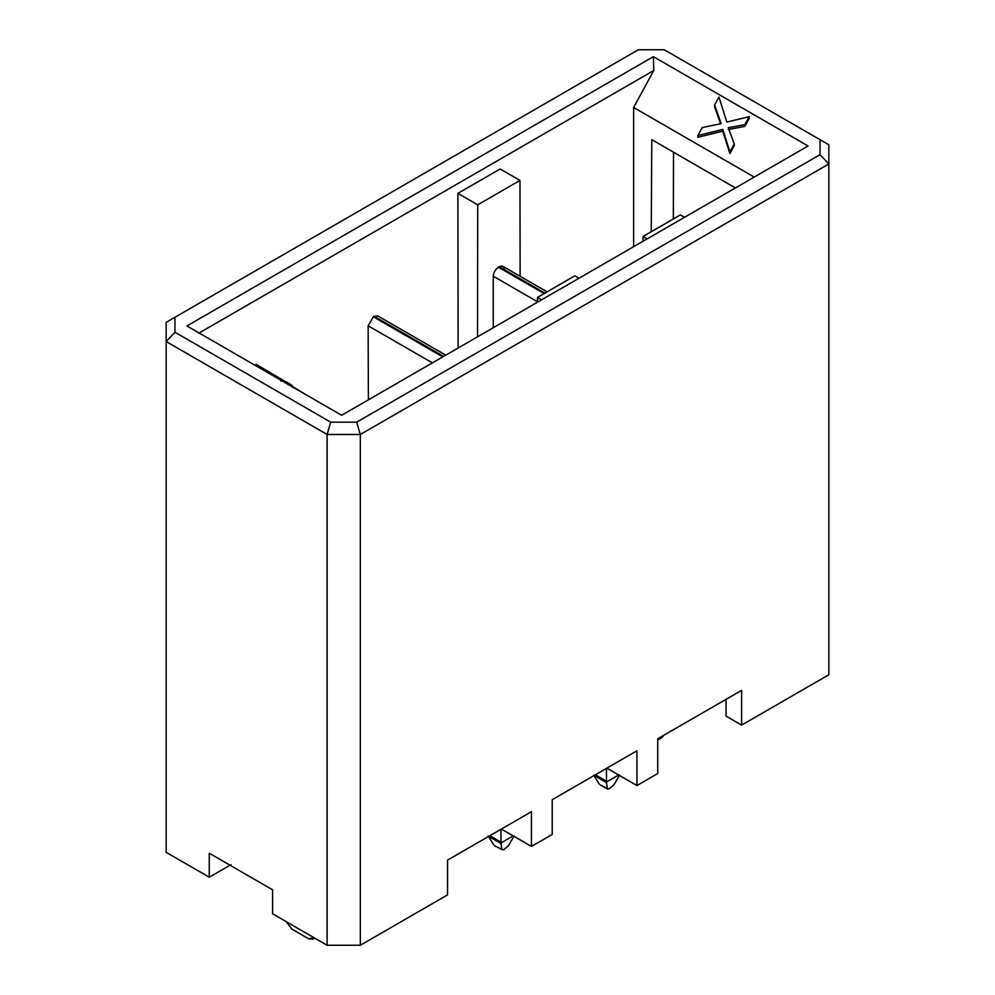 <?xml version="1.0" encoding="UTF-8"?>
<svg xmlns="http://www.w3.org/2000/svg" width="995" height="995" viewBox="0 0 995 995"><rect width="100%" height="100%" fill="white"/><g stroke="black" fill="none" stroke-linecap="round" stroke-linejoin="round"><path stroke-width="1.49" d="M186.923 325.95L341.633 415.276L186.923 325.95L653.367 56.653L808.077 145.979L341.633 415.276L808.077 145.979L653.367 56.653L186.923 325.95M356.683 422.178L820.042 154.66L820.042 139.698L664.25 49.75L638.317 49.75L174.958 317.268L174.958 332.243L330.75 422.178L356.683 422.178L330.75 422.178L327.106 434.467L360.327 434.467L356.683 422.178L360.327 434.467L327.106 434.467L330.75 422.178L174.958 332.243L166.153 341.534L327.106 434.467L327.106 945.25L360.327 945.25L360.327 434.467L828.847 163.964L820.042 154.66L356.683 422.178M166.153 341.534L174.958 332.243L174.958 317.268L166.153 322.355L166.153 852.329L209.249 877.204L209.249 853.225L272.58 889.791L272.58 913.771L327.106 945.25L327.106 434.467L166.153 341.534L166.153 322.355L638.317 49.75L664.25 49.75L828.847 144.785L820.042 139.698L820.042 154.66L828.847 163.964L360.327 434.467L360.327 945.25L327.106 945.25L272.58 913.771L272.58 889.791L209.249 853.225L209.249 877.204L231.051 864.618L209.249 877.204L166.153 852.329L166.153 341.534M501.343 829.071L531.454 846.446L531.454 811.684L447.551 860.115L447.551 894.891L360.327 945.25L447.551 894.891L447.551 860.115L531.454 811.684L531.454 846.446L552.225 834.457L552.225 799.694L636.949 750.765L636.949 785.54L657.72 773.55L657.72 738.775L741.623 690.343L741.623 725.106L828.847 674.747L828.847 144.785L828.847 674.747L741.623 725.106L726.051 716.114L741.623 725.106L741.623 690.343L657.72 738.775L657.72 773.55L636.949 785.54L636.949 750.765L552.225 799.694L552.225 834.457L531.454 846.446L501.343 829.071M198.652 333.25L653.814 70.471L653.367 56.653L653.814 70.471L633.628 107.472L633.641 246.698L633.628 107.472L754.21 177.085L633.641 107.472L653.814 70.471L198.652 333.25M477.724 204.821L457.887 193.366L458.123 348.026L457.887 193.366L477.724 204.821L519.975 180.418L500.149 168.976L457.887 193.366L500.149 168.976L519.975 180.418L520.124 276.287L519.975 180.418L477.724 204.821L477.525 336.832L477.724 204.821M574.861 275.839L579.015 278.227L574.861 275.839L537.474 297.418L541.628 299.818L537.474 297.418L537.474 302.206L537.474 297.418L574.861 275.839M606.838 768.152L636.949 785.54L606.838 768.152M651.24 231.735L651.8 139.686L735.392 187.943L651.8 139.686L651.24 231.735M749.198 118.417L744.832 126.39L728.253 129.512L744.832 126.39L749.198 118.417L749.198 116.651L749.198 118.417M734.26 145.668L729.895 153.64L722.793 131.166L697.831 137.322L722.793 131.166L729.895 153.64L734.26 145.668L734.26 143.902L734.26 145.668M720.567 123.766L714.597 106.751L720.567 123.766M680.356 214.92L684.51 217.32L680.356 214.92L642.981 236.511L647.136 238.899L642.981 236.511L642.981 241.3L642.981 236.511L680.356 214.92M673.329 218.975L673.54 152.235L673.329 218.975M726.051 699.336L726.051 716.114L726.051 699.336M445.76 355.165L377.826 315.95L374.157 316.31L443.608 356.409L374.157 316.31L373.324 316.783L368.15 325.788L432.39 362.876L368.15 325.788L368.374 399.841L368.15 325.788L373.324 316.783L377.938 316.012M547.101 291.858L502.935 266.361L499.266 266.722L544.949 293.102L499.266 266.722L498.433 267.207C495.299 269.396 493.57 272.394 493.246 276.2L537.474 301.734L493.246 276.2L493.246 327.753L493.246 276.2C493.57 272.394 495.299 269.396 498.433 267.207L499.266 266.722C502.4 265.292 504.129 266.299 504.453 269.72M373.324 316.783L442.775 356.882L373.324 316.783M498.433 267.207L544.128 293.575L498.433 267.207M726.798 122.086L749.198 116.651L744.832 124.624L744.832 126.39L744.832 124.624L728.253 127.746L734.26 143.902L729.895 151.887L729.895 153.64L722.793 129.4L722.793 131.166L722.793 129.4L697.831 135.556L697.831 137.322L697.831 135.556L702.209 127.584L721.151 123.641L714.597 104.985L714.597 106.751L714.597 104.985L718.962 97.012L726.798 122.086L718.962 97.012L714.597 104.985L721.151 123.641L702.209 127.584L697.831 135.556L722.793 129.4L729.895 151.887L734.26 143.902L728.253 127.746L744.832 124.624L749.198 116.651L726.798 122.086M304.532 393.858L292.48 386.458L304.532 393.858M292.48 385.786L292.48 387.553L292.48 385.786L288.115 382.864L288.115 384.63L288.115 382.864L281.013 379.468L281.013 381.234L281.013 379.468L256.051 364.269L256.051 366.036L256.051 364.269L292.48 385.786M500.933 829.308L501.007 842.927L513.184 835.899L501.007 842.927L500.933 829.308M606.428 768.389L606.502 782.02L618.679 774.993L606.502 782.02L606.428 768.389M286.237 921.656L291.896 929.119L308.512 938.72L314.184 937.787L312.915 939.156L308.512 938.72L291.896 929.119L286.237 921.656M657.72 740.081L662.023 737.593L663.615 735.38L659.299 737.867M489.888 835.676L500.933 842.056L489.888 835.676M488.159 836.111L501.007 842.927L501.791 849.494L503.793 849.718L508.557 845.588L514.116 835.962L508.557 845.588L503.793 849.718L501.791 849.494L500.995 843.536L488.159 836.111L493.719 844.83L488.159 836.111M495.012 845.874L501.791 849.494L494.652 845.725M595.383 774.769L606.428 781.137L595.383 774.769M593.654 775.204L606.502 782.02L607.298 788.587L609.288 788.799L614.052 784.682L619.611 775.055L614.052 784.682L609.288 788.799L607.298 788.587L606.502 782.617L593.654 775.204L599.214 783.923L593.654 775.204M600.52 784.968L607.298 788.587L600.147 784.819M494.59 845.688L501.791 849.494M314.731 938.111L312.915 939.156M607.622 789.135L600.084 784.781"/></g></svg>
